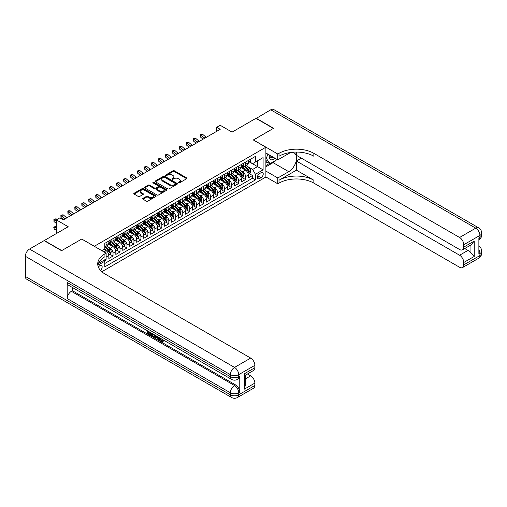 <?xml version="1.0" encoding="UTF-8"?>
<svg xmlns="http://www.w3.org/2000/svg" width="507" height="507" viewBox="0 0 507 507"><rect width="100%" height="100%" fill="white"/><g stroke="black" fill="none" stroke-linecap="round" stroke-linejoin="round"><path stroke-width="0.76" d="M178.464 182.9A0.678 0.393 0 0 0 179.421 182.9L186.69 178.698A0.97 0.558 0 0 0 186.975 178.306A0.97 0.558 0 0 0 186.69 177.913L174.37 170.796A0.97 0.558 0 0 0 173.001 170.796L165.732 174.997A0.678 0.393 0 0 0 166.689 175.549L167.627 175.004A3.099 1.787 0 0 1 172.012 175.004L173.039 175.599A3.099 1.787 0 0 1 173.945 176.861A3.099 1.787 0 0 1 173.039 178.128L172.095 178.673A0.678 0.393 0 0 0 173.052 179.225L173.996 178.679A3.099 1.787 0 0 1 178.375 178.679L179.402 179.275A3.099 1.787 0 0 1 180.308 180.536A3.099 1.787 0 0 1 179.402 181.804L178.464 182.349A0.678 0.393 0 0 0 178.464 182.9L178.464 182.349M100.475 270.415A3.156 1.819 120 0 0 102.078 267.677A3.156 1.819 120 0 0 101.501 265.503A3.156 1.819 120 0 0 99.923 265.655A3.156 1.819 120 0 0 98.409 267.221M142.955 198.376A0.97 0.558 0 0 0 142.67 198.776A0.97 0.558 0 0 0 142.955 199.169L146.409 201.165A0.97 0.558 0 0 0 147.778 201.165L155.858 196.501A0.97 0.558 0 0 0 156.143 196.108A0.97 0.558 0 0 0 155.858 195.715L143.538 188.598A0.97 0.558 0 0 0 142.169 188.598L134.089 193.262A0.97 0.558 0 0 0 133.81 193.655A0.97 0.558 0 0 0 134.089 194.054L138.265 196.463A0.97 0.558 0 0 0 139.634 196.463L143.094 194.466A0.97 0.558 0 0 0 143.373 194.073A0.97 0.558 0 0 0 143.094 193.674L141.022 192.483A2.592 1.496 0 0 1 140.262 191.424A2.592 1.496 0 0 1 141.865 190.043A2.592 1.496 0 0 1 144.685 190.366L152.797 195.049A2.592 1.496 0 0 1 153.551 196.108A2.592 1.496 0 0 1 151.954 197.489A2.592 1.496 0 0 1 149.134 197.166L147.778 196.386A0.97 0.558 0 0 0 146.409 196.386L142.955 198.376L142.955 199.169M81.798 239.089L94.346 246.256L265.883 147.22L253.329 139.97L273.381 128.398L255.946 118.334L232.06 132.124L220.209 125.28L216.723 127.289L220.209 129.304L63.318 219.886L59.832 217.871L56.347 219.886L56.347 233.575M81.798 239.006L61.746 250.578L44.318 240.514L68.198 226.73L56.347 219.886M167.697 188.877A0.97 0.558 0 0 0 169.065 188.877L177.146 184.212A0.97 0.558 0 0 0 177.425 183.819A0.97 0.558 0 0 0 177.146 183.42L164.826 176.309A0.97 0.558 0 0 0 163.457 176.309L155.376 180.974A0.97 0.558 0 0 0 155.098 181.367A0.97 0.558 0 0 0 155.376 181.766L167.697 188.877M153.285 183.046A0.678 0.393 0 0 1 153.976 183.141L153.976 182.336L166.499 189.567A0.97 0.558 0 0 1 166.784 189.96A0.97 0.558 0 0 1 166.499 190.359L158.425 195.018A0.97 0.558 0 0 1 157.056 195.018L144.736 187.907L148.19 185.93L148.19 185.125L144.736 187.115A0.97 0.558 0 0 0 144.451 187.514A0.97 0.558 0 0 0 144.736 187.907L144.736 187.115M148.19 185.93A0.97 0.558 0 0 1 149.559 185.93L149.559 185.125A0.97 0.558 0 0 0 148.19 185.125M149.559 185.125L154.559 188.008A0.97 0.558 0 0 0 155.928 188.008L158.216 186.684A0.97 0.558 0 0 0 158.501 186.284A0.97 0.558 0 0 0 158.216 185.892L153.019 182.888A0.678 0.393 0 0 1 153.976 182.336M104.613 260.896L106.064 260.059L105.158 259.54M106.134 257.081L108.853 255.515L108.853 258.45L113.036 256.035L109.861 254.203M108.498 247.258L110.247 248.265A3.942 2.275 60 0 1 113.036 253.094L115.824 251.485L115.824 254.425L120.007 252.011L116.838 250.179M115.469 243.227L117.218 244.241A3.942 2.275 60 0 1 120.007 249.07L122.795 247.46L122.795 250.401L126.978 247.986L123.809 246.155M122.441 239.203L124.19 240.217A3.942 2.275 60 0 1 126.978 245.046L129.773 243.436L129.773 246.377L133.956 243.962L130.781 242.124M129.412 235.178L131.167 236.186A3.942 2.275 60 0 1 133.956 241.021L136.744 239.412L136.744 242.346L140.927 239.931L137.752 238.1M136.389 231.154L138.138 232.162A3.942 2.275 60 0 1 140.927 236.997L143.715 235.381L143.715 238.322L147.898 235.907L144.729 234.076M143.361 227.13L145.11 228.137A3.942 2.275 60 0 1 147.898 232.967L150.687 231.357L150.687 234.297L154.876 231.883L151.701 230.051M150.332 223.099L152.081 224.113A3.942 2.275 60 0 1 154.876 228.942L157.664 227.332L157.664 230.273L161.847 227.858L158.672 226.027M157.303 219.075L159.059 220.089A3.942 2.275 60 0 1 161.847 224.918L164.636 223.308L164.636 226.242L168.818 223.828L165.643 221.996M164.281 215.05L166.03 216.058A3.942 2.275 60 0 1 168.818 220.894L171.607 219.284L171.607 222.218L175.79 219.804L172.621 217.972M171.252 211.026L173.001 212.034A3.942 2.275 60 0 1 175.79 216.863L178.578 215.253L178.578 218.194L182.767 215.779L179.592 213.948M178.223 206.995L179.972 208.009A3.942 2.275 60 0 1 182.767 212.839L185.556 211.229L185.556 214.169L189.738 211.755L186.563 209.923M185.194 202.971L186.95 203.985A3.942 2.275 60 0 1 189.738 208.814L192.527 207.205L192.527 210.145L196.71 207.724L193.535 205.893M192.172 198.947L193.921 199.954A3.942 2.275 60 0 1 196.71 204.79L199.498 203.18L199.498 206.115L203.681 203.7L200.512 201.868M199.143 194.922L200.892 195.93A3.942 2.275 60 0 1 203.681 200.759L206.469 199.15L206.469 202.09L210.659 199.676L207.483 197.844M206.115 190.892L207.87 191.906A3.942 2.275 60 0 1 210.659 196.735L213.447 195.125L213.447 198.066L217.63 195.651L214.455 193.82M213.092 186.868L214.841 187.882A3.942 2.275 60 0 1 217.63 192.711L220.418 191.101L220.418 194.042L224.601 191.621L221.432 189.789M220.063 182.843L221.812 183.851A3.942 2.275 60 0 1 224.601 188.686L227.39 187.077L227.39 190.011L231.572 187.596L228.404 185.765M227.035 178.819L228.784 179.827A3.942 2.275 60 0 1 231.572 184.662L234.367 183.046L234.367 185.987L238.55 183.572L235.375 181.74M234.006 174.788L235.761 175.802A3.942 2.275 60 0 1 238.55 180.631L241.338 179.022L241.338 181.962L245.521 179.548L245.521 176.607A3.942 2.275 -120 0 0 242.733 171.778L240.983 170.764M242.346 177.716L245.521 179.548M108.853 255.515A3.942 2.275 -120 0 0 106.064 250.68L103.973 249.476M115.824 251.485A3.942 2.275 -120 0 0 113.036 246.656L108.72 244.165M122.795 247.46A3.942 2.275 -120 0 0 120.007 242.631L115.697 240.141M129.773 243.436A3.942 2.275 -120 0 0 126.978 238.607L122.669 236.116M136.744 239.412A3.942 2.275 -120 0 0 133.956 234.576L129.64 232.092M143.715 235.381A3.942 2.275 -120 0 0 140.927 230.552L136.617 228.061M150.687 231.357A3.942 2.275 -120 0 0 147.898 226.528L143.589 224.037M157.664 227.332A3.942 2.275 -120 0 0 154.876 222.503L150.56 220.013M164.636 223.308A3.942 2.275 -120 0 0 161.847 218.473L157.531 215.988M171.607 219.284A3.942 2.275 -120 0 0 168.818 214.448L164.509 211.958M178.578 215.253A3.942 2.275 -120 0 0 175.79 210.424L171.48 207.933M185.556 211.229A3.942 2.275 -120 0 0 182.767 206.4L178.451 203.909M192.527 207.205A3.942 2.275 -120 0 0 189.738 202.375L185.423 199.885M199.498 203.18A3.942 2.275 -120 0 0 196.71 198.345L192.4 195.854M206.469 199.15A3.942 2.275 -120 0 0 203.681 194.32L199.371 191.83M213.447 195.125A3.942 2.275 -120 0 0 210.659 190.296L206.343 187.805M220.418 191.101A3.942 2.275 -120 0 0 217.63 186.272L213.314 183.781M227.39 187.077A3.942 2.275 -120 0 0 224.601 182.241L220.292 179.757M234.367 183.046A3.942 2.275 -120 0 0 231.572 178.217L227.263 175.726M241.338 179.022A3.942 2.275 -120 0 0 238.55 174.193L234.234 171.702M261.073 172.703L259.54 173.59A3.055 1.762 120 0 0 257.537 176.284A3.055 1.762 120 0 0 258.006 178.73A3.055 1.762 120 0 0 259.54 178.578L261.073 177.697A3.055 1.762 120 0 0 263.07 174.997A3.055 1.762 120 0 0 262.601 172.551A3.055 1.762 120 0 0 261.073 172.703M101.812 271.733L265.883 177.013L265.883 147.22M104.163 260.11L104.81 261.232L104.81 266.866L255.42 179.909L255.42 174.275L252.632 169.439L247.955 166.74M104.81 261.232L97.87 265.231M101.875 250.68L104.81 248.994L104.81 243.354L255.42 156.397L255.42 162.031L263.095 157.607L263.095 169.845L255.42 174.275M110.209 242.447L110.247 242.466A3.942 2.275 60 0 0 112.218 242.663L115.007 241.053A3.942 2.275 -120 0 0 115.824 239.247L115.824 236.997M117.18 238.423L117.218 238.442A3.942 2.275 60 0 0 119.189 238.639L121.978 237.029A3.942 2.275 -120 0 0 122.795 235.223L122.795 232.967M124.158 234.399L124.19 234.418A3.942 2.275 60 0 0 126.167 234.614L128.955 233.005A3.942 2.275 -120 0 0 129.773 231.198L129.773 228.942M131.129 230.368L131.167 230.393A3.942 2.275 60 0 0 133.138 230.59L135.927 228.974A3.942 2.275 -120 0 0 136.744 227.174L136.744 224.918M138.1 226.344L138.138 226.369A3.942 2.275 60 0 0 140.109 226.559L142.898 224.95A3.942 2.275 -120 0 0 143.715 223.143L143.715 220.894M145.072 222.32L145.11 222.339A3.942 2.275 60 0 0 147.081 222.535L149.869 220.925A3.942 2.275 -120 0 0 150.687 219.119L150.687 216.863M152.049 218.295L152.081 218.314A3.942 2.275 60 0 0 154.058 218.511L156.847 216.901A3.942 2.275 -120 0 0 157.664 215.095L157.664 212.839M159.021 214.265L159.059 214.29A3.942 2.275 60 0 0 161.03 214.486L163.818 212.877A3.942 2.275 -120 0 0 164.636 211.07L164.636 208.814M165.992 210.24L166.03 210.266A3.942 2.275 60 0 0 168.001 210.456L170.789 208.846A3.942 2.275 -120 0 0 171.607 207.04L171.607 204.79M172.963 206.216L173.001 206.235A3.942 2.275 60 0 0 174.972 206.431L177.767 204.822A3.942 2.275 -120 0 0 178.578 203.015L178.578 200.759M179.941 202.192L179.972 202.211A3.942 2.275 60 0 0 181.95 202.407L184.738 200.797A3.942 2.275 -120 0 0 185.556 198.991L185.556 196.735M186.912 198.167L186.95 198.186A3.942 2.275 60 0 0 188.921 198.383L191.709 196.773A3.942 2.275 -120 0 0 192.527 194.967L192.527 192.711M193.883 194.137L193.921 194.162A3.942 2.275 60 0 0 195.892 194.352L198.681 192.742A3.942 2.275 -120 0 0 199.498 190.936L199.498 188.686M200.861 190.112L200.892 190.131A3.942 2.275 60 0 0 202.863 190.328L205.658 188.718A3.942 2.275 -120 0 0 206.469 186.912L206.469 184.656M207.832 186.088L207.87 186.107A3.942 2.275 60 0 0 209.841 186.303L212.629 184.694A3.942 2.275 -120 0 0 213.447 182.888L213.447 180.631M214.803 182.064L214.841 182.083A3.942 2.275 60 0 0 216.812 182.279L219.601 180.669A3.942 2.275 -120 0 0 220.418 178.863L220.418 176.607M221.774 178.033L221.812 178.058A3.942 2.275 60 0 0 223.783 178.255L226.572 176.639A3.942 2.275 -120 0 0 227.39 174.839L227.39 172.583M228.752 174.009L228.784 174.028A3.942 2.275 60 0 0 230.761 174.224L233.55 172.614A3.942 2.275 -120 0 0 234.367 170.808L234.367 168.558M235.723 169.984L235.761 170.003A3.942 2.275 60 0 0 237.732 170.2L240.521 168.59A3.942 2.275 -120 0 0 241.338 166.784L241.338 164.528M104.81 263.482L252.492 178.217L252.492 175.523L248.31 177.938L248.31 174.997A3.942 2.275 -120 0 0 245.521 170.168L241.212 167.678M242.695 165.96L242.733 165.979A3.942 2.275 -120 0 0 244.704 166.176A3.942 2.275 -120 0 0 245.521 164.369L245.521 162.113M244.704 166.176L247.492 164.566A3.942 2.275 -120 0 0 248.31 162.76L248.31 160.504M106.064 242.631L106.064 244.887A3.942 2.275 60 0 1 105.247 246.694A3.942 2.275 60 0 1 104.81 246.852M105.247 246.694L108.035 245.077A3.942 2.275 -120 0 0 108.853 243.271L108.853 241.021M113.036 238.607L113.036 240.857A3.942 2.275 60 0 1 112.218 242.663M120.007 234.576L120.007 236.832A3.942 2.275 60 0 1 119.189 238.639M126.978 230.552L126.978 232.808A3.942 2.275 60 0 1 126.167 234.614M133.956 226.528L133.956 228.784A3.942 2.275 60 0 1 133.138 230.59M140.927 222.503L140.927 224.753A3.942 2.275 60 0 1 140.109 226.559M147.898 218.473L147.898 220.729A3.942 2.275 60 0 1 147.081 222.535M154.876 214.448L154.876 216.704A3.942 2.275 60 0 1 154.058 218.511M161.847 210.424L161.847 212.68A3.942 2.275 60 0 1 161.03 214.486M168.818 206.4L168.818 208.65A3.942 2.275 60 0 1 168.001 210.456M175.79 202.369L175.79 204.625A3.942 2.275 60 0 1 174.972 206.431M182.767 198.345L182.767 200.601A3.942 2.275 60 0 1 181.95 202.407M189.738 194.32L189.738 196.577A3.942 2.275 60 0 1 188.921 198.383M196.71 190.296L196.71 192.552A3.942 2.275 60 0 1 195.892 194.352M203.681 186.272L203.681 188.522A3.942 2.275 60 0 1 202.863 190.328M210.659 182.241L210.659 184.497A3.942 2.275 60 0 1 209.841 186.303M217.63 178.217L217.63 180.473A3.942 2.275 60 0 1 216.812 182.279M224.601 174.193L224.601 176.449A3.942 2.275 60 0 1 223.783 178.255M231.572 170.168L231.572 172.418A3.942 2.275 60 0 1 230.761 174.224M238.55 166.138L238.55 168.394A3.942 2.275 60 0 1 237.732 170.2M238.55 180.631L238.55 183.572M231.572 184.662L231.572 187.596M224.601 188.686L224.601 191.621M217.63 192.711L217.63 195.651M210.659 196.735L210.659 199.676M203.681 200.759L203.681 203.7M196.71 204.79L196.71 207.724M189.738 208.814L189.738 211.755M182.767 212.839L182.767 215.779M175.79 216.863L175.79 219.804M168.818 220.894L168.818 223.828M161.847 224.918L161.847 227.858M154.876 228.942L154.876 231.883M147.898 232.967L147.898 235.907M140.927 236.997L140.927 239.931M133.956 241.021L133.956 243.962M126.978 245.046L126.978 247.986M120.007 249.07L120.007 252.011M113.036 253.094L113.036 256.035M106.064 259.014L106.064 260.059M252.632 169.439L257.512 166.626L257.512 160.827L263.095 157.607M249.526 162.012L263.095 169.845M249.666 161.929L252.632 163.647L255.42 162.031M216.723 127.289L216.723 131.319M249.324 173.686L252.492 175.523M252.492 178.217L255.42 179.909M178.73 182.995L179.402 182.609A3.099 1.787 0 0 0 180.308 181.341L180.308 180.536M173.945 176.861L173.945 177.665A3.099 1.787 0 0 1 173.039 178.933L172.367 179.32M186.677 178.705L174.37 171.6A0.97 0.558 0 0 0 173.001 171.6L165.998 175.644M177.133 184.218L164.826 177.114A0.97 0.558 0 0 0 163.457 177.114L155.389 181.772M175.435 184.092A0.678 0.393 0 0 0 175.435 183.54L164.617 177.298A0.678 0.393 0 0 0 163.66 177.298L162.665 177.868A3.099 1.787 0 0 0 161.758 179.136A3.099 1.787 0 0 0 162.665 180.397L170.06 184.668A3.099 1.787 0 0 0 174.44 184.668L175.435 184.092L175.435 184.897A0.678 0.393 0 0 0 175.631 184.624L175.631 183.819M161.758 179.136L161.758 179.941A3.099 1.787 0 0 0 162.665 181.202L162.665 180.397M175.435 184.897L174.44 185.473A3.099 1.787 0 0 1 170.06 185.473L162.665 181.202M149.559 185.93L154.559 188.813A0.97 0.558 0 0 0 155.928 188.813L158.216 187.489A0.97 0.558 0 0 0 158.501 187.096L158.501 186.284M153.976 183.141L166.486 190.366M159.743 191A2.592 1.496 0 0 0 162.563 191.323A2.592 1.496 0 0 0 164.16 189.941A2.592 1.496 0 0 0 163.406 188.883L160.548 187.235A0.97 0.558 0 0 0 159.179 187.235L156.885 188.56A0.97 0.558 0 0 0 156.6 188.953A0.97 0.558 0 0 0 156.885 189.352L159.743 191L159.743 191.804A2.592 1.496 0 0 0 162.563 192.128A2.592 1.496 0 0 0 164.16 190.746L164.16 189.941M156.6 188.953L156.6 189.757A0.97 0.558 0 0 0 156.885 190.157L156.885 189.352M159.743 191.804L156.885 190.157M153.551 196.108L153.551 196.912A2.592 1.496 0 0 1 151.954 198.294A2.592 1.496 0 0 1 149.134 197.971L147.778 197.191A0.97 0.558 0 0 0 146.409 197.191L142.968 199.175M140.262 191.424L140.262 192.229A2.592 1.496 0 0 0 141.022 193.287L141.022 192.483M143.082 194.473L141.022 193.287M155.845 196.507L143.538 189.403A0.97 0.558 0 0 0 142.169 189.403L134.108 194.061L134.089 193.262M248.253 174.307L250.052 173.267L250.75 171.252A2.611 1.508 -120 0 0 249.736 168.799L246.548 165.111M245.908 170.422L242.27 166.207M243.835 169.192L241.725 166.746A6.261 3.612 -120 0 0 241.528 166.53M244.349 166.315L247.574 170.048A2.611 1.508 60 0 1 248.506 171.848C248.893 172.374 249.171 172.209 249.343 171.366A2.611 1.508 -120 0 0 248.411 169.566L245.223 165.878M244.539 166.258L247.999 170.263A1.331 0.767 60 0 1 248.335 170.783L249.343 171.366M250.16 159.439L250.75 160.465A2.611 1.508 60 0 1 250.211 161.619L248.886 162.386A2.611 1.508 -120 0 0 249.343 161.784L249.286 161.549M248.398 162.506L248.411 162.506A2.611 1.508 -120 0 0 248.886 162.386M249 161.587L249.343 161.784L248.506 162.265A2.611 1.508 60 0 1 248.31 162.639M204.536 138.354A4.931 2.846 60 0 1 204.131 138.037L200.804 135.242L200.417 136.979L203.06 139.203M206.279 137.346A4.931 2.846 60 0 1 205.874 137.029L202.547 134.235L200.804 135.242L200.328 134.716L202.547 134.235M200.417 136.979L200.328 134.716M269.451 155.034A6.407 3.701 120 0 0 271.53 159.844A6.407 3.701 120 0 0 275.079 158.285M269.87 155.275A4.386 2.535 120 0 0 270.776 157.328A4.386 2.535 120 0 0 271.422 157.525A4.386 2.535 120 0 0 273.007 157.088M277.247 159.54L270.035 163.704L267.246 162.094L265.883 160.155M270.035 163.704L266.27 158.349L267.899 154.141M265.883 158.127L266.27 158.349M256.155 118.454L270.725 109.797L475.731 228.156A5.919 3.416 120 0 1 478.69 227.865A5.919 5.919 0 0 1 481.65 232.986A5.919 3.416 180 0 1 479.92 235.406L463.772 244.723A5.919 3.416 -120 0 0 459.589 237.479L475.731 228.156A5.919 3.416 60 0 1 479.92 235.406L479.92 237.415L478.874 238.024L478.874 254.121L479.92 253.519L479.92 255.534A5.919 3.416 60 0 1 478.69 258.24L462.549 267.563A5.919 3.416 -120 0 0 463.772 264.85L479.92 255.534A5.919 3.416 0 0 0 481.65 253.12A5.919 5.919 0 0 1 478.69 258.24M256.155 118.213L273.59 128.277L253.399 140.014M265.883 171.093L277.804 177.976L288.717 171.677A11.097 6.407 120 0 0 295.968 161.898A11.097 6.407 120 0 0 294.263 153.013A11.097 6.407 120 0 0 288.717 153.558L277.804 159.857L277.804 154.02L278.989 153.336A24.653 14.234 180 0 1 313.858 153.336L459.589 237.479M277.804 177.976L277.804 183.813L278.989 183.128A24.653 14.234 180 0 1 313.858 183.128L459.589 267.271A5.919 3.416 -120 0 0 462.549 267.563M296.424 170.168L278.989 180.232A24.653 14.234 180 0 1 313.858 180.232L296.424 170.168L296.424 161.03L301.373 158.171M296.424 152.068L296.424 155.313L459.589 249.514A5.919 3.416 -120 0 0 462.549 249.805A5.919 3.416 -120 0 0 463.772 247.099L474.235 241.059L474.235 256.441L470.052 252.258L470.052 245.477M474.235 256.441L463.772 262.48L463.772 264.85M463.772 262.48A5.919 3.416 -120 0 0 459.589 255.23L467.961 250.401A5.919 3.416 60 0 1 470.052 252.258M296.424 161.03L459.589 255.23M270.725 109.797A5.919 3.416 -60 0 1 273.685 109.506L478.69 227.865M265.883 152.975L277.804 159.857M253.399 139.932L277.804 154.02M265.883 176.93L277.804 183.813M463.772 244.723L463.772 247.099M464.742 248.544L467.961 250.401M278.989 153.336L278.989 156.238A24.653 14.234 180 0 1 313.858 156.238L313.858 153.336M462.549 249.805L471.104 244.868L474.235 241.059M276.176 160.161A11.097 6.407 -60 0 1 273.102 162.658L265.883 166.822M265.883 165.536L269.547 163.425M265.883 163.121L267.455 162.215M160.465 338.296L161.758 340.996L162.246 341.167M159.965 338.03L161.201 341.319L162.012 341.42L162.931 340.463L163.52 340.964L162.474 342.067L161.258 341.908C159.971 341.04 159.325 339.829 159.318 338.277L159.363 337.681M156.549 337.643L155.725 338.651L155.098 338.289L156.156 335.83M158.805 337.364L159.642 340.273L159.084 340.596L158.457 340.235L157.981 338.473L156.2 337.44L155.725 338.651M148.773 332.408L148.773 333.441L151.238 334.861L151.238 335.419L150.68 335.742L147.626 333.98L147.626 330.906M150.972 332.839L150.414 333.359L148.215 332.091L148.215 333.758L148.773 333.441M67.19 282.462L230.355 376.669A5.919 3.416 120 0 0 231.579 379.375L68.413 285.175A5.919 3.416 -60 0 1 67.19 282.462L67.19 298.566A5.919 3.416 -60 0 1 71.373 291.322L72.419 290.72L235.584 384.921A5.919 3.416 60 0 1 239.767 392.171L239.767 376.067A5.919 3.416 60 0 1 238.543 378.773L237.498 379.375A5.919 3.416 -120 0 0 238.721 376.669L239.767 376.067M72.419 290.72L72.419 287.488M155.478 335.438L154.895 337.022L152.981 337.073L151.485 336.204L151.485 333.137M61.537 250.699L81.728 239.044L106.134 253.139L104.949 253.823A24.653 14.234 -0 0 0 97.724 263.887A24.653 14.234 -0 0 0 104.949 273.951L250.68 358.088A5.919 3.416 60 0 1 254.863 365.338L238.721 374.654L238.721 376.669A5.919 3.416 -0 0 1 230.355 376.669L230.355 374.654L25.35 256.295A5.919 3.416 -60 0 1 29.533 249.051L44.109 240.635L61.537 250.699M106.134 253.139L106.134 258.976L98.421 263.425M244.406 373.748L245.274 375.06L245.274 385.402L244.406 389.129L244.406 373.748L254.863 367.714L254.863 365.338M254.863 367.714A5.919 3.416 60 0 1 253.639 370.421L245.274 375.25M25.35 276.429L230.355 394.788A5.919 3.416 120 0 0 231.579 397.494L26.573 279.135A5.919 3.416 -60 0 1 25.35 276.429L25.35 256.295M247.46 373.989L250.68 375.845A5.919 3.416 60 0 1 254.863 383.089L244.406 389.129M239.767 392.171L238.721 392.773L238.721 394.788L254.863 385.466L254.863 383.089M254.863 385.466A5.919 3.416 60 0 1 253.639 388.172L237.498 397.494A5.919 3.416 -120 0 0 238.721 394.788A5.919 3.416 -0 0 1 230.355 394.788L230.355 392.773L67.19 298.566M104.949 253.823L104.949 256.719A24.653 14.234 -0 0 0 97.851 265.338M148.215 333.758L150.68 335.184L151.238 334.861M150.68 335.184L150.68 335.742M148.215 331.248L150.661 332.655M150.414 332.801L150.414 333.359M154.876 335.089L154.337 337.345M152.075 333.473L152.075 335.989L152.937 336.49L153.925 336.718L154.286 334.753M154.92 335.748L155.465 335.431M152.632 333.796L152.632 335.666L154.483 336.394M152.075 335.989L152.632 335.666M152.937 336.49L153.494 336.166M158.026 336.914L159.084 340.596M156.707 336.147L156.378 336.984L157.804 337.814L157.474 336.591M157.056 336.35L157.601 337.047M156.378 336.984L156.936 336.667M161.201 341.319L161.758 340.996M159.908 338.613L160.44 338.308M162.373 340.786L162.962 341.287L163.52 340.964M162.962 341.287L162.474 342.067M241.281 178.331L243.081 177.292L243.778 175.276A2.611 1.508 -120 0 0 242.758 172.824L239.577 169.135M238.936 174.446L235.292 170.232M236.864 173.217L234.747 170.77A6.261 3.612 -120 0 0 234.557 170.555M237.377 170.339L240.597 174.072A2.611 1.508 60 0 1 241.528 175.872C241.921 176.398 242.2 176.24 242.365 175.39A2.611 1.508 -120 0 0 241.433 173.59L238.252 169.902M237.568 170.282L241.028 174.288A1.331 0.767 60 0 1 241.364 174.814L242.365 175.39M234.304 182.355L236.11 181.316L236.807 179.307A2.611 1.508 -120 0 0 235.787 176.848L232.599 173.16M231.965 178.47L228.321 174.256M229.893 177.247L227.776 174.801A6.261 3.612 -120 0 0 227.586 174.579M230.4 174.37L233.626 178.096A2.611 1.508 60 0 1 234.557 179.896C234.95 180.422 235.229 180.264 235.394 179.415A2.611 1.508 -120 0 0 234.462 177.615L231.274 173.926M230.59 174.307L234.057 178.318A1.331 0.767 60 0 1 234.392 178.838L235.394 179.415M227.332 186.386L229.132 185.34L229.829 183.331A2.611 1.508 -120 0 0 228.815 180.879L225.628 177.19M224.988 182.501L221.35 178.28M222.915 181.272L220.805 178.825A6.261 3.612 -120 0 0 220.608 178.603M223.429 178.394L226.654 182.127A2.611 1.508 60 0 1 227.586 183.927C227.979 184.453 228.258 184.288 228.423 183.439A2.611 1.508 -120 0 0 227.491 181.639L224.303 177.951M223.619 178.331L227.079 182.343A1.331 0.767 60 0 1 227.415 182.862L228.423 183.439M220.361 190.41L222.161 189.371L222.858 187.356A2.611 1.508 -120 0 0 221.844 184.903L218.656 181.214M218.016 186.525L214.379 182.311M215.944 185.296L213.834 182.85A6.261 3.612 -120 0 0 213.637 182.634M216.457 182.419L219.677 186.151A2.611 1.508 60 0 1 220.608 187.951C221.001 188.477 221.28 188.312 221.445 187.47A2.611 1.508 -120 0 0 220.513 185.67L217.332 181.981M216.647 182.362L220.108 186.367A1.331 0.767 60 0 1 220.444 186.887L221.445 187.47M243.183 163.463L243.778 164.49A2.611 1.508 60 0 1 243.24 165.643L241.909 166.41A2.611 1.508 -120 0 0 242.365 165.808L242.314 165.574M241.427 166.53L241.433 166.53A2.611 1.508 -120 0 0 241.909 166.41M242.029 165.612L242.365 165.808L241.528 166.29A2.611 1.508 60 0 1 241.338 166.664M197.565 142.378A4.931 2.846 60 0 1 197.153 142.061L193.832 139.267L193.446 141.009L196.089 143.228M199.308 141.371A4.931 2.846 60 0 1 198.896 141.054L195.575 138.259L193.832 139.267L193.357 138.747L194.054 138.341L195.575 138.259M193.446 141.009L193.357 138.747M236.211 167.487L236.807 168.514A2.611 1.508 60 0 1 236.262 169.674L234.937 170.434A2.611 1.508 -120 0 0 235.394 169.832L235.337 169.604M234.449 170.561L234.462 170.561A2.611 1.508 -120 0 0 234.937 170.434M235.058 169.642L235.394 169.832L234.557 170.32A2.611 1.508 60 0 1 234.367 170.688M190.594 146.403A4.931 2.846 60 0 1 190.182 146.086L186.861 143.291L186.475 145.034L189.117 147.258M192.337 145.395A4.931 2.846 60 0 1 191.925 145.078L188.604 142.29L186.861 143.291L186.38 142.771L187.083 142.366L188.604 142.29M186.475 145.034L186.38 142.771M229.24 171.512L229.829 172.538A2.611 1.508 60 0 1 229.291 173.698L227.966 174.465A2.611 1.508 -120 0 0 228.423 173.863L228.365 173.628M227.478 174.585L227.491 174.585A2.611 1.508 -120 0 0 227.966 174.465M228.087 173.667L228.423 173.863L227.586 174.345A2.611 1.508 60 0 1 227.39 174.712M183.623 150.427A4.931 2.846 60 0 1 183.211 150.11L179.884 147.322L179.497 149.058L182.146 151.282M185.366 149.419A4.931 2.846 60 0 1 184.954 149.109L181.633 146.314L179.884 147.322L179.408 146.796L181.633 146.314M179.497 149.058L179.408 146.796M222.269 175.542L222.858 176.569A2.611 1.508 60 0 1 222.32 177.723L220.995 178.489A2.611 1.508 -120 0 0 221.445 177.887L221.394 177.653M220.507 178.61L220.513 178.61A2.611 1.508 -120 0 0 220.995 178.489M221.109 177.691L221.445 177.887L220.608 178.369A2.611 1.508 60 0 1 220.418 178.743M176.645 154.451A4.931 2.846 60 0 1 176.24 154.141L172.912 151.346L172.526 153.082L175.168 155.307M178.388 153.45A4.931 2.846 60 0 1 177.982 153.133L174.655 150.338L172.912 151.346L172.437 150.82L174.655 150.338M172.526 153.082L172.437 150.82M213.39 194.435L215.19 193.395L215.887 191.38A2.611 1.508 -120 0 0 214.867 188.927L211.685 185.239M211.045 190.55L207.401 186.335M208.973 189.32L206.856 186.874A6.261 3.612 -120 0 0 206.666 186.658M209.486 186.443L212.706 190.176A2.611 1.508 60 0 1 213.637 191.976C214.03 192.502 214.309 192.343 214.474 191.494A2.611 1.508 -120 0 0 213.542 189.694L210.354 186.006M209.676 186.386L213.136 190.391A1.331 0.767 60 0 1 213.472 190.911L214.474 191.494M215.291 179.567L215.887 180.593A2.611 1.508 60 0 1 215.342 181.747L214.017 182.514A2.611 1.508 -120 0 0 214.474 181.912L214.423 181.677M213.536 182.634L213.542 182.634A2.611 1.508 -120 0 0 214.017 182.514M214.138 181.715L214.474 181.912L213.637 182.393A2.611 1.508 60 0 1 213.447 182.767M169.674 158.482A4.931 2.846 60 0 1 169.262 158.165L165.941 155.37L165.555 157.113L168.197 159.331M171.417 157.474A4.931 2.846 60 0 1 171.005 157.157L167.684 154.362L165.941 155.37L165.466 154.85L166.163 154.445L167.684 154.362M165.555 157.113L165.466 154.85M206.412 198.459L208.219 197.419L208.916 195.41A2.611 1.508 -120 0 0 207.895 192.952L204.708 189.263M204.074 194.574L200.43 190.359M202.001 193.351L199.885 190.905A6.261 3.612 -120 0 0 199.688 190.683M202.508 190.474L205.734 194.2A2.611 1.508 60 0 1 206.666 196C207.059 196.526 207.338 196.367 207.502 195.518A2.611 1.508 -120 0 0 206.571 193.718L203.383 190.03M202.699 190.41L206.165 194.422A1.331 0.767 60 0 1 206.501 194.942L207.502 195.518M208.32 183.591L208.916 184.618A2.611 1.508 60 0 1 208.371 185.777L207.046 186.538A2.611 1.508 -120 0 0 207.502 185.936L207.445 185.708M206.558 186.665L206.571 186.665A2.611 1.508 -120 0 0 207.046 186.538M207.167 185.746L207.502 185.936L206.666 186.418A2.611 1.508 60 0 1 206.469 186.791M162.703 162.506A4.931 2.846 60 0 1 162.291 162.189L158.97 159.394L158.583 161.137L161.226 163.355M164.445 161.499A4.931 2.846 60 0 1 164.034 161.182L160.713 158.393L158.97 159.394L158.488 158.875L159.185 158.469L160.713 158.393M158.583 161.137L158.488 158.875M199.441 202.489L201.241 201.444L201.938 199.435A2.611 1.508 -120 0 0 200.924 196.982L197.736 193.294M197.096 198.605L193.459 194.384M195.024 197.375L192.913 194.929A6.261 3.612 -120 0 0 192.717 194.707M195.537 194.498L198.763 198.231A2.611 1.508 60 0 1 199.695 200.031C200.088 200.557 200.366 200.392 200.531 199.543A2.611 1.508 -120 0 0 199.6 197.743L196.412 194.054M195.727 194.435L199.188 198.446A1.331 0.767 60 0 1 199.524 198.966L200.531 199.543M201.349 187.615L201.938 188.642A2.611 1.508 60 0 1 201.399 189.802L200.075 190.562A2.611 1.508 -120 0 0 200.531 189.96L200.474 189.732M199.587 190.689L199.6 190.689A2.611 1.508 -120 0 0 200.075 190.562M200.189 189.77L200.531 189.96L199.695 190.448A2.611 1.508 60 0 1 199.498 190.816M155.731 166.53A4.931 2.846 60 0 1 155.319 166.214L151.992 163.425L151.606 165.162L154.248 167.386M157.474 165.523A4.931 2.846 60 0 1 157.062 165.212L153.735 162.417L151.992 163.425L151.517 162.899L153.735 162.417M151.606 165.162L151.517 162.899M192.47 206.514L194.27 205.474L194.967 203.459A2.611 1.508 -120 0 0 193.947 201.006L190.765 197.318M190.125 202.629L186.481 198.414M188.053 201.399L185.942 198.953A6.261 3.612 -120 0 0 185.746 198.738M188.566 198.522L191.785 202.255A2.611 1.508 60 0 1 192.717 204.055C193.11 204.581 193.389 204.416 193.554 203.573A2.611 1.508 -120 0 0 192.622 201.773L189.441 198.085M188.756 198.459L192.216 202.47A1.331 0.767 60 0 1 192.552 202.99L193.554 203.573M194.377 191.646L194.967 192.673A2.611 1.508 60 0 1 194.428 193.826L193.104 194.593A2.611 1.508 -120 0 0 193.554 193.991L193.503 193.756M192.616 194.713L192.622 194.713A2.611 1.508 -120 0 0 193.104 194.593M193.218 193.794L193.554 193.991L192.717 194.473A2.611 1.508 60 0 1 192.527 194.846M148.754 170.555A4.931 2.846 60 0 1 148.348 170.244L145.021 167.449L144.634 169.186L147.277 171.41M150.497 169.553A4.931 2.846 60 0 1 150.091 169.237L146.764 166.442L145.021 167.449L144.546 166.923L146.764 166.442M144.634 169.186L144.546 166.923M185.492 210.538L187.298 209.499L187.996 207.483A2.611 1.508 -120 0 0 186.975 205.031L183.788 201.342M183.154 206.653L179.51 202.439M181.081 205.424L178.965 202.977A6.261 3.612 -120 0 0 178.775 202.762M181.595 202.547L184.814 206.279A2.611 1.508 60 0 1 185.746 208.079C186.139 208.605 186.418 208.447 186.582 207.597A2.611 1.508 -120 0 0 185.651 205.798L182.463 202.109M181.785 202.489L185.245 206.495A1.331 0.767 60 0 1 185.581 207.014L186.582 207.597M187.4 195.67L187.996 196.697A2.611 1.508 60 0 1 187.451 197.85L186.126 198.617A2.611 1.508 -120 0 0 186.582 198.015L186.525 197.781M185.638 198.738L185.651 198.738A2.611 1.508 -120 0 0 186.126 198.617M186.246 197.819L186.582 198.015L185.746 198.497A2.611 1.508 60 0 1 185.556 198.871M141.783 174.585A4.931 2.846 60 0 1 141.371 174.269L138.05 171.474L137.663 173.217L140.306 175.435M143.525 173.578A4.931 2.846 60 0 1 143.113 173.261L139.793 170.466L138.05 171.474L137.574 170.954L138.272 170.548L139.793 170.466M137.663 173.217L137.574 170.954M178.521 214.562L180.321 213.523L181.018 211.508A2.611 1.508 -120 0 0 180.004 209.055L176.816 205.367M176.176 210.678L172.538 206.463M174.104 209.454L171.993 207.002A6.261 3.612 -120 0 0 171.797 206.786M174.617 206.577L177.843 210.304A2.611 1.508 60 0 1 178.775 212.103C179.167 212.629 179.446 212.471 179.611 211.622A2.611 1.508 -120 0 0 178.679 209.822L175.492 206.134M174.807 206.514L178.274 210.519A1.331 0.767 60 0 1 178.61 211.045L179.611 211.622M180.429 199.695L181.018 200.721A2.611 1.508 60 0 1 180.479 201.875L179.155 202.642A2.611 1.508 -120 0 0 179.611 202.04L179.554 201.811M178.667 202.762L178.679 202.762A2.611 1.508 -120 0 0 179.155 202.642M179.275 201.843L179.611 202.04L178.775 202.521A2.611 1.508 60 0 1 178.578 202.895M134.811 178.61A4.931 2.846 60 0 1 134.399 178.293L131.079 175.498L130.686 177.241L133.335 179.459M136.554 177.602A4.931 2.846 60 0 1 136.142 177.285L132.821 174.497L131.079 175.498L130.597 174.978L131.294 174.573L132.821 174.497M130.686 177.241L130.597 174.978M171.55 218.593L173.35 217.547L174.047 215.538A2.611 1.508 -120 0 0 173.033 213.086L169.845 209.397M169.205 214.702L165.567 210.487M167.133 213.479L165.022 211.032A6.261 3.612 -120 0 0 164.826 210.811M167.646 210.601L170.872 214.328A2.611 1.508 60 0 1 171.803 216.134C172.196 216.654 172.475 216.495 172.64 215.646A2.611 1.508 -120 0 0 171.708 213.846L168.52 210.158M167.836 210.538L171.296 214.55A1.331 0.767 60 0 1 171.632 215.069L172.64 215.646M173.457 203.719L174.047 204.746A2.611 1.508 60 0 1 173.508 205.905L172.184 206.666A2.611 1.508 -120 0 0 172.64 206.064L172.583 205.836M171.696 206.793L171.708 206.793A2.611 1.508 -120 0 0 172.184 206.666M172.298 205.874L172.64 206.064L171.803 206.552A2.611 1.508 60 0 1 171.607 206.919M127.834 182.634A4.931 2.846 60 0 1 127.428 182.317L124.101 179.529L123.714 181.265L126.357 183.49M129.583 181.626A4.931 2.846 60 0 1 129.171 181.316L125.844 178.521L124.101 179.529L123.626 179.003L125.844 178.521M123.714 181.265L123.626 179.003M164.579 222.617L166.378 221.578L167.076 219.563A2.611 1.508 -120 0 0 166.055 217.11L162.874 213.422M162.234 218.732L158.59 214.512M160.161 217.503L158.045 215.057A6.261 3.612 -120 0 0 157.854 214.841M160.675 214.626L163.894 218.359A2.611 1.508 60 0 1 164.826 220.158C165.219 220.684 165.497 220.52 165.662 219.677A2.611 1.508 -120 0 0 164.731 217.871L161.549 214.182M160.865 214.562L164.325 218.574A1.331 0.767 60 0 1 164.661 219.094L165.662 219.677M166.48 207.75L167.076 208.776A2.611 1.508 60 0 1 166.537 209.93L165.212 210.697A2.611 1.508 -120 0 0 165.662 210.094L165.612 209.86M164.724 210.817L164.731 210.817A2.611 1.508 -120 0 0 165.212 210.697M165.326 209.898L165.662 210.094L164.826 210.576A2.611 1.508 60 0 1 164.636 210.95M120.862 186.658A4.931 2.846 60 0 1 120.451 186.348L117.13 183.553L116.743 185.289L119.386 187.514M122.605 185.657A4.931 2.846 60 0 1 122.2 185.34L118.872 182.545L117.13 183.553L116.654 183.027L118.872 182.545M116.743 185.289L116.654 183.027M157.601 226.642L159.407 225.602L160.104 223.587A2.611 1.508 -120 0 0 159.084 221.134L155.896 217.446M155.262 222.757L151.618 218.542M153.19 221.527L151.073 219.081A6.261 3.612 -120 0 0 150.883 218.866M153.703 218.65L156.923 222.383A2.611 1.508 60 0 1 157.854 224.183C158.247 224.709 158.526 224.55 158.691 223.701A2.611 1.508 -120 0 0 157.759 221.901L154.572 218.213M153.887 218.593L157.354 222.598A1.331 0.767 60 0 1 157.69 223.118L158.691 223.701M159.509 211.774L160.104 212.801A2.611 1.508 60 0 1 159.559 213.954L158.235 214.721A2.611 1.508 -120 0 0 158.691 214.119L158.634 213.884M157.747 214.841L157.759 214.841A2.611 1.508 -120 0 0 158.235 214.721M158.355 213.922L158.691 214.119L157.854 214.6A2.611 1.508 60 0 1 157.664 214.974M113.891 190.689A4.931 2.846 60 0 1 113.479 190.372L110.158 187.577L109.772 189.314L112.415 191.538M115.634 189.681A4.931 2.846 60 0 1 115.222 189.365L111.901 186.57L110.158 187.577L109.683 187.058L110.38 186.652L111.901 186.57M109.772 189.314L109.683 187.058M150.63 230.666L152.43 229.627L153.127 227.611A2.611 1.508 -120 0 0 152.113 225.159L148.925 221.47M148.285 226.781L144.647 222.567M146.212 225.552L144.102 223.105A6.261 3.612 -120 0 0 143.906 222.89M146.726 222.674L149.952 226.407A2.611 1.508 60 0 1 150.883 228.207C151.276 228.733 151.555 228.575 151.72 227.725A2.611 1.508 -120 0 0 150.788 225.926L147.6 222.237M146.916 222.617L150.383 226.623A1.331 0.767 60 0 1 150.712 227.149L151.72 227.725M152.537 215.798L153.127 216.825A2.611 1.508 60 0 1 152.588 217.978L151.263 218.745A2.611 1.508 -120 0 0 151.72 218.143L151.663 217.915M150.775 218.866L150.788 218.866A2.611 1.508 -120 0 0 151.263 218.745M151.384 217.947L151.72 218.143L150.883 218.625A2.611 1.508 60 0 1 150.687 218.999M106.92 194.713A4.931 2.846 60 0 1 106.508 194.396L103.187 191.602L102.794 193.344L105.443 195.563M108.663 193.706A4.931 2.846 60 0 1 108.251 193.389L104.93 190.594L103.187 191.602L102.706 191.082L103.403 190.676L104.93 190.594M102.794 193.344L102.706 191.082M143.658 234.69L145.458 233.651L146.155 231.642A2.611 1.508 -120 0 0 145.141 229.183L141.954 225.495M141.314 230.805L137.676 226.591M139.241 229.582L137.131 227.136A6.261 3.612 -120 0 0 136.934 226.914M139.755 226.705L142.974 230.432A2.611 1.508 60 0 1 143.906 232.231C144.299 232.757 144.577 232.599 144.749 231.75A2.611 1.508 -120 0 0 143.811 229.95L140.629 226.261M139.945 226.642L143.405 230.653A1.331 0.767 60 0 1 143.741 231.173L144.749 231.75M145.566 219.823L146.155 220.849A2.611 1.508 60 0 1 145.617 222.009L144.292 222.769A2.611 1.508 -120 0 0 144.749 222.167L144.691 221.939M143.804 222.896L143.811 222.896A2.611 1.508 -120 0 0 144.292 222.769M144.406 221.977L144.749 222.167L143.906 222.655A2.611 1.508 60 0 1 143.715 223.023M99.942 198.738A4.931 2.846 60 0 1 99.537 198.421L96.21 195.632L95.823 197.369L98.466 199.593M101.685 197.73A4.931 2.846 60 0 1 101.28 197.413L97.952 194.625L96.21 195.632L95.734 195.106L96.431 194.701L97.952 194.625M95.823 197.369L95.734 195.106M136.687 238.721L138.487 237.682L139.184 235.666A2.611 1.508 -120 0 0 138.164 233.214L134.982 229.525M134.342 234.836L130.698 230.615M132.27 233.607L130.153 231.16A6.261 3.612 -120 0 0 129.963 230.939M132.783 230.729L136.003 234.462A2.611 1.508 60 0 1 136.934 236.262C137.327 236.788 137.606 236.623 137.771 235.774A2.611 1.508 -120 0 0 136.839 233.974L133.658 230.286M132.973 230.666L136.434 234.678A1.331 0.767 60 0 1 136.77 235.197L137.771 235.774M138.588 223.847L139.184 224.874A2.611 1.508 60 0 1 138.639 226.033L137.315 226.8A2.611 1.508 -120 0 0 137.771 226.198L137.72 225.964M136.833 226.921L136.839 226.921A2.611 1.508 -120 0 0 137.315 226.8M137.435 226.002L137.771 226.198L136.934 226.68A2.611 1.508 60 0 1 136.744 227.047M92.971 202.762A4.931 2.846 60 0 1 92.559 202.451L89.238 199.657L88.852 201.393L91.494 203.618M94.714 201.754A4.931 2.846 60 0 1 94.302 201.444L90.981 198.649L89.238 199.657L88.763 199.131L90.981 198.649M88.852 201.393L88.763 199.131M129.71 242.745L131.516 241.706L132.213 239.691A2.611 1.508 -120 0 0 131.193 237.238L128.005 233.55M127.371 238.86L123.727 234.646M125.299 237.631L123.182 235.185A6.261 3.612 -120 0 0 122.992 234.969M125.806 234.754L129.031 238.486A2.611 1.508 60 0 1 129.963 240.286C130.356 240.812 130.635 240.648 130.8 239.805A2.611 1.508 -120 0 0 129.868 238.005L126.68 234.316M125.996 234.697L129.462 238.702A1.331 0.767 60 0 1 129.798 239.222L130.8 239.805M131.617 227.877L132.213 228.904A2.611 1.508 60 0 1 131.668 230.058L130.343 230.824A2.611 1.508 -120 0 0 130.8 230.222L130.743 229.988M129.855 230.945L129.868 230.945A2.611 1.508 -120 0 0 130.343 230.824M130.464 230.026L130.8 230.222L129.963 230.704A2.611 1.508 60 0 1 129.773 231.078M86 206.793A4.931 2.846 60 0 1 85.588 206.476L82.267 203.681L81.88 205.417L84.523 207.642M87.743 205.785A4.931 2.846 60 0 1 87.331 205.468L84.01 202.673L82.267 203.681L81.785 203.155L84.01 202.673M81.88 205.417L81.785 203.155M122.738 246.77L124.538 245.73L125.235 243.715A2.611 1.508 -120 0 0 124.221 241.262L121.034 237.574M120.393 242.885L116.756 238.67M118.321 241.655L116.211 239.209A6.261 3.612 -120 0 0 116.014 238.993M118.834 238.778L122.06 242.511A2.611 1.508 60 0 1 122.992 244.311C123.385 244.837 123.664 244.678 123.828 243.829A2.611 1.508 -120 0 0 122.897 242.029L119.709 238.341M119.025 238.721L122.485 242.726A1.331 0.767 60 0 1 122.821 243.252L123.828 243.829M124.646 231.902L125.235 232.928A2.611 1.508 60 0 1 124.697 234.082L123.372 234.849A2.611 1.508 -120 0 0 123.828 234.247L123.771 234.012M122.884 234.969L122.897 234.969A2.611 1.508 -120 0 0 123.372 234.849M123.486 234.05L123.828 234.247L122.992 234.728A2.611 1.508 60 0 1 122.795 235.102M79.029 210.817A4.931 2.846 60 0 1 78.617 210.5L75.29 207.705L74.903 209.448L77.552 211.666M80.771 209.809A4.931 2.846 60 0 1 80.359 209.492L77.039 206.698L75.29 207.705L74.814 207.186L75.511 206.78L77.039 206.698M74.903 209.448L74.814 207.186M115.767 250.794L117.567 249.755L118.264 247.746A2.611 1.508 -120 0 0 117.244 245.287L114.062 241.598M113.422 246.909L109.778 242.695M111.35 245.686L109.239 243.24A6.261 3.612 -120 0 0 109.043 243.018M111.863 242.809L115.083 246.535A2.611 1.508 60 0 1 116.014 248.335C116.407 248.861 116.686 248.703 116.851 247.853A2.611 1.508 -120 0 0 115.919 246.053L112.738 242.365M112.053 242.745L115.514 246.757A1.331 0.767 60 0 1 115.85 247.277L116.851 247.853M117.675 235.926L118.264 236.953A2.611 1.508 60 0 1 117.725 238.113L116.401 238.873A2.611 1.508 -120 0 0 116.851 238.271L116.8 238.043M115.913 239L115.919 239A2.611 1.508 -120 0 0 116.401 238.873M116.515 238.081L116.851 238.271L116.014 238.759A2.611 1.508 60 0 1 115.824 239.127M72.051 214.841A4.931 2.846 60 0 1 71.645 214.524L68.318 211.73L67.932 213.472L70.574 215.697M73.794 213.834A4.931 2.846 60 0 1 73.388 213.517L70.061 210.728L68.318 211.73L67.843 211.21L68.54 210.804L70.061 210.728M67.932 213.472L67.843 211.21M108.79 254.825L110.596 253.779L111.293 251.77A2.611 1.508 -120 0 0 110.273 249.317L107.085 245.629M106.451 250.94L104.784 249.007M104.379 249.71L104.106 249.393M104.892 246.833L108.111 250.566A2.611 1.508 60 0 1 109.043 252.366C109.436 252.892 109.715 252.727 109.88 251.878A2.611 1.508 -120 0 0 108.948 250.078L105.76 246.389M105.082 246.77L108.542 250.781A1.331 0.767 60 0 1 108.878 251.301L109.88 251.878M110.697 239.95L111.293 240.977A2.611 1.508 60 0 1 110.748 242.137L109.423 242.904A2.611 1.508 -120 0 0 109.88 242.302L109.823 242.067M108.935 243.024L108.948 243.024A2.611 1.508 -120 0 0 109.423 242.904M109.544 242.105L109.88 242.302L109.043 242.783A2.611 1.508 60 0 1 108.853 243.151M65.08 218.866A4.931 2.846 60 0 1 64.668 218.549L61.347 215.76L60.96 217.497L63.603 219.721M66.823 217.858A4.931 2.846 60 0 1 66.411 217.547L63.09 214.753L61.347 215.76L60.872 215.234L63.09 214.753M60.96 217.497L60.872 215.234M56.347 230.001L54.376 229.386L53.742 227.275L55.732 226.192L56.347 226.382M55.732 226.192L53.989 227.199L56.347 227.941M53.742 227.275L54.376 229.386M56.993 219.512L56.119 218.777L54.376 219.785L53.989 221.521L56.347 223.505M56.347 221.439L53.894 219.258L56.119 218.777M53.989 221.521L53.894 219.258M103.973 251.89L106.064 250.68M110.247 248.265L113.036 246.656M117.218 244.241L120.007 242.631M124.19 240.217L126.978 238.607M131.167 236.186L133.956 234.576M138.138 232.162L140.927 230.552M145.11 228.137L147.898 226.528M152.081 224.113L154.876 222.503M159.059 220.089L161.847 218.473M166.03 216.058L168.818 214.448M173.001 212.034L175.79 210.424M179.972 208.009L182.767 206.4M186.95 203.985L189.738 202.375M193.921 199.954L196.71 198.345M200.892 195.93L203.681 194.32M207.87 191.906L210.659 190.296M214.841 187.882L217.63 186.272M221.812 183.851L224.601 182.241M228.784 179.827L231.572 178.217M235.761 175.802L238.55 174.193M242.733 171.778L245.521 170.168M245.521 164.369L248.31 162.76M106.064 244.887L108.853 243.271M113.036 240.857L115.824 239.247M120.007 236.832L122.795 235.223M126.978 232.808L129.773 231.198M133.956 228.784L136.744 227.174M140.927 224.753L143.715 223.143M147.898 220.729L150.687 219.119M154.876 216.704L157.664 215.095M161.847 212.68L164.636 211.07M168.818 208.65L171.607 207.04M175.79 204.625L178.578 203.015M182.767 200.601L185.556 198.991M189.738 196.577L192.527 194.967M196.71 192.552L199.498 190.936M203.681 188.522L206.469 186.912M210.659 184.497L213.447 182.888M217.63 180.473L220.418 178.863M224.601 176.449L227.39 174.839M231.572 172.418L234.367 170.808M238.55 168.394L241.338 166.784M245.521 176.607L248.31 174.997M257.727 175.764L261.073 177.697M257.372 177.33L259.54 178.578M179.402 182.609L179.402 181.804M172.095 179.225L172.095 178.673M173.039 178.933L173.039 178.128M165.732 175.549L165.732 174.997M173.001 171.6L173.001 170.796M174.37 171.6L174.37 170.796M186.69 178.698L186.69 177.913M155.376 181.766L155.376 180.974M163.457 177.114L163.457 176.309M164.826 177.114L164.826 176.309M177.146 184.212L177.146 183.42M170.06 185.473L170.06 184.668M174.44 185.473L174.44 184.668M154.559 188.813L154.559 188.008M155.928 188.813L155.928 188.008M158.216 187.489L158.216 186.684M166.499 190.359L166.499 189.567M146.409 197.191L146.409 196.386M147.778 197.191L147.778 196.386M149.134 197.971L149.134 197.166M143.094 194.466L143.094 193.674M142.169 189.403L142.169 188.598M143.538 189.403L143.538 188.598M155.858 196.501L155.858 195.715M247.853 172.969L250.731 171.303M248.411 169.566L249.736 168.799M246.326 170.764L247.574 170.048M250.731 160.434L248.31 161.834M204.131 138.037L205.874 137.029M278.989 180.232L278.989 183.128M313.858 180.232L313.858 183.128M478.874 249.723A5.919 3.416 60 0 1 479.92 253.519A5.919 3.416 180 0 0 481.65 251.104A5.919 5.919 0 0 0 478.874 246.091M478.874 240.02A5.919 5.919 0 0 0 481.65 235.001A5.919 3.416 0 0 1 479.92 237.415A5.919 3.416 60 0 1 478.874 240.007M273.102 162.658L288.717 171.677M29.533 249.051L234.538 367.41L250.68 358.088M71.373 291.322L234.538 385.529L235.584 384.921M245.274 378.97L250.68 375.845M234.538 367.41A5.919 3.416 120 0 0 230.355 374.654A5.919 3.416 180 0 0 238.721 374.654A5.919 3.416 -120 0 0 234.538 367.41M234.538 385.529A5.919 3.416 120 0 0 230.355 392.773A5.919 3.416 180 0 0 238.721 392.773A5.919 3.416 -120 0 0 234.538 385.529M240.882 176.994L243.759 175.327M241.433 173.59L242.758 172.824M239.355 174.795L240.597 174.072M233.904 181.018L236.788 179.358M234.462 177.615L235.787 176.848M232.377 178.819L233.626 178.096M226.933 185.042L229.817 183.382M227.491 181.639L228.815 180.879M225.406 182.843L226.654 182.127M219.962 189.067L222.839 187.406M220.513 185.67L221.844 184.903M218.435 186.868L219.677 186.151M243.759 164.458L241.338 165.859M197.153 142.061L198.896 141.054M236.788 168.482L234.367 169.883M190.182 146.086L191.925 145.078M229.817 172.513L227.39 173.907M183.211 150.11L184.954 149.109M222.839 176.537L220.418 177.938M176.24 154.141L177.982 153.133M212.991 193.097L215.868 191.431M213.542 189.694L214.867 188.927M211.457 190.898L212.706 190.176M215.868 180.562L213.447 181.962M169.262 158.165L171.005 157.157M206.013 197.122L208.897 195.461M206.571 193.718L207.895 192.952M204.486 194.922L205.734 194.2M208.897 184.586L206.469 185.987M162.291 162.189L164.034 161.182M199.042 201.146L201.925 199.485M199.6 197.743L200.924 196.982M197.515 198.947L198.763 198.231M201.925 188.617L199.498 190.011M155.319 166.214L157.062 165.212M192.071 205.17L194.948 203.51M192.622 201.773L193.947 201.006M190.543 202.971L191.785 202.255M194.948 192.641L192.527 194.042M148.348 170.244L150.091 169.237M185.099 209.201L187.977 207.534M185.651 205.798L186.975 205.031M183.566 207.002L184.814 206.279M187.977 196.665L185.556 198.066M141.371 174.269L143.113 173.261M178.122 213.225L181.005 211.558M178.679 209.822L180.004 209.055M176.594 211.026L177.843 210.304M181.005 200.69L178.578 202.09M134.399 178.293L136.142 177.285M171.151 217.25L174.028 215.589M171.708 213.846L173.033 213.086M169.623 215.05L170.872 214.328M174.028 204.72L171.607 206.115M127.428 182.317L129.171 181.316M164.179 221.274L167.057 219.613M164.731 217.871L166.055 217.11M162.652 219.075L163.894 218.359M167.057 208.745L164.636 210.145M120.451 186.348L122.2 185.34M157.202 225.304L160.085 223.638M157.759 221.901L159.084 221.134M155.674 223.099L156.923 222.383M160.085 212.769L157.664 214.169M113.479 190.372L115.222 189.365M150.23 229.329L153.114 227.662M150.788 225.926L152.113 225.159M148.703 227.13L149.952 226.407M153.114 216.793L150.687 218.194M106.508 194.396L108.251 193.389M143.259 233.353L146.136 231.693M143.811 229.95L145.141 229.183M141.732 231.154L142.974 230.432M146.136 220.818L143.715 222.218M99.537 198.421L101.28 197.413M136.288 237.377L139.165 235.717M136.839 233.974L138.164 233.214M134.761 235.178L136.003 234.462M139.165 224.848L136.744 226.242M92.559 202.451L94.302 201.444M129.31 241.402L132.194 239.741M129.868 238.005L131.193 237.238M127.783 239.203L129.031 238.486M132.194 228.872L129.773 230.273M85.588 206.476L87.331 205.468M122.339 245.432L125.223 243.766M122.897 242.029L124.221 241.262M120.812 243.233L122.06 242.511M125.223 232.897L122.795 234.297M78.617 210.5L80.359 209.492M115.368 249.457L118.245 247.796M115.919 246.053L117.244 245.287M113.841 247.258L115.083 246.535M118.245 236.921L115.824 238.322M71.645 214.524L73.388 213.517M108.397 253.481L111.274 251.821M108.948 250.078L110.273 249.317M106.863 251.282L108.111 250.566M111.274 240.952L108.853 242.346M64.668 218.549L66.411 217.547M481.65 251.104L481.65 253.12M481.65 232.986L481.65 235.001M231.579 379.375A5.919 5.919 0 0 0 237.498 379.375M231.579 397.494A5.919 5.919 0 0 0 237.498 397.494"/></g></svg>

